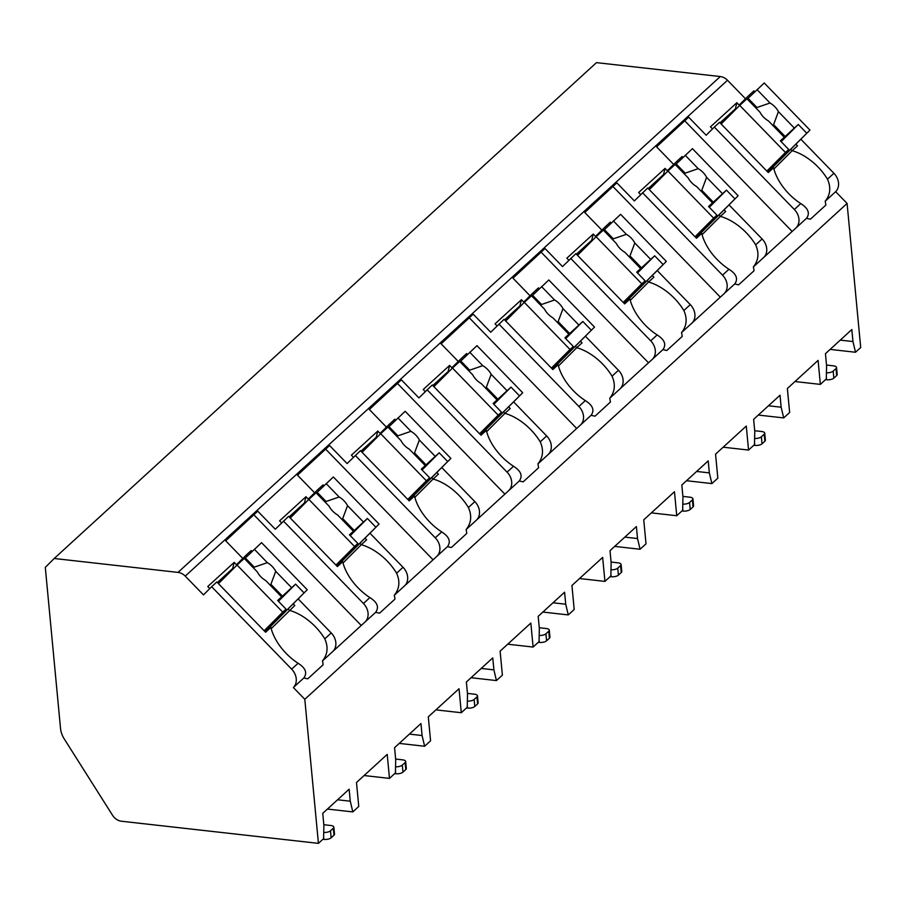 <?xml version="1.0" encoding="UTF-8"?>
<svg xmlns="http://www.w3.org/2000/svg" width="906" height="906" viewBox="0 0 906 906"><rect width="100%" height="100%" fill="white"/><g stroke="black" fill="none" stroke-linecap="round" stroke-linejoin="round"><path stroke-width="1.36" d="M794.97 381.539L820.36 384.393L826.306 378.968L826.578 365.673L825.445 353.68L851.833 329.546L852.965 341.551L855.513 352.253L860.7 347.508L847.087 203.454L835.649 191.676A14.224 11.551 -132.4 0 0 833.916 173.295L800.836 139.207M754.777 91.766L753.917 90.872L748.73 95.606L749.76 96.659M745.491 98.777L727.507 80.26A10.94 8.89 -132.4 0 0 720.281 76.546L596.465 62.639L54.19 558.492L45.3 567.383L60.521 728.401A21.88 17.769 -132.4 0 0 64.201 738.854L112.604 815.366A10.94 8.89 -132.4 0 0 121.54 821.244L318.425 843.361L304.801 699.307L293.374 687.529A14.224 11.551 -132.4 0 0 291.641 669.149L211.642 586.726L203.465 594.902L185.232 576.114A10.94 8.89 -132.4 0 0 178.006 572.399L54.19 558.492M673.679 164.439L656.408 146.659L688.639 117.18L656.578 146.829M640.667 194.586L638.662 192.514L665.049 168.391L667.337 170.747L676.918 161.279L677.937 162.333M692.025 323.012A14.224 11.551 -132.4 0 0 690.293 304.631L683.849 310.52C687.518 318.731 686.748 326.092 681.538 332.593L734.743 283.94C738.367 278.901 736.431 274.008 728.968 269.263A41.585 24.247 45 0 1 701.776 233.374L696.465 238.233L647.699 187.995L634.347 200.906L616.827 182.853L584.597 212.321L601.856 230.113M568.855 260.249L566.85 258.187L593.237 234.054L595.525 236.409L605.106 226.942L606.125 227.995M620.214 388.674A14.224 11.551 -132.4 0 0 618.47 370.294L612.037 376.183C615.706 384.404 614.936 391.754 609.727 398.266L662.932 349.603C666.544 344.563 664.619 339.671 657.144 334.926A41.585 24.247 45 0 1 629.953 299.048L624.653 303.895L575.888 253.657L562.535 266.568L545.016 248.516L512.785 277.983L530.044 295.775M497.043 325.911L495.038 323.85L521.426 299.716L523.713 302.072L533.294 292.604L534.314 293.657M548.402 454.336A14.224 11.551 -132.4 0 0 546.658 435.956L540.214 441.845C543.883 450.067 543.113 457.428 537.904 463.929L591.12 415.276C594.732 410.237 592.807 405.333 585.333 400.599A41.585 24.247 45 0 1 558.141 364.71L552.841 369.557L504.076 319.32L490.724 332.23L473.204 314.178L440.973 343.657L458.232 361.437M425.231 391.585L423.227 389.512L449.614 365.39L451.89 367.745L461.471 358.278L462.502 359.331M476.59 519.999A14.224 11.551 -132.4 0 0 474.846 501.618L468.402 507.519C472.071 515.729 471.301 523.09 466.092 529.591L519.308 480.939C522.921 475.899 520.995 471.007 513.521 466.262A41.585 24.247 45 0 1 486.329 430.373L481.018 435.231L432.264 384.982L418.912 397.904L401.381 379.852L369.15 409.319L386.42 427.111M353.408 457.247L351.403 455.174L377.791 431.052L380.078 433.408L389.659 423.94L390.69 424.993M404.767 585.672A14.224 11.551 -132.4 0 0 403.034 567.292L396.59 573.181C400.259 581.392 399.489 588.753 394.28 595.265L447.496 546.601C451.109 541.562 449.183 536.669 441.709 531.924A41.585 24.247 45 0 1 414.518 496.046L409.206 500.893L360.452 450.656L347.1 463.566L329.569 445.514L297.338 474.982L314.609 492.773M281.596 522.909L279.592 520.848L305.979 496.715L308.267 499.07L317.847 489.602L318.878 490.656M332.955 651.335A14.224 11.551 -132.4 0 0 331.222 632.954L324.778 638.843C328.448 647.065 327.678 654.426 322.468 660.927L375.673 612.275C379.297 607.224 377.36 602.331 369.897 597.586A41.585 24.247 45 0 1 342.706 561.709L337.394 566.556L288.629 516.318L275.288 529.229L257.757 511.177L225.526 540.644L242.797 558.436M209.784 588.572L207.78 586.51L234.167 562.377L236.455 564.732L246.036 555.265L247.055 556.329M712.478 128.912L710.474 126.851L736.861 102.718L739.149 105.073L748.73 95.606M714.336 127.067L719.511 122.321L768.277 172.559L773.588 167.712A41.585 24.247 45 0 0 800.779 203.601C808.243 208.346 810.179 213.238 806.555 218.278L796.068 227.87A14.224 11.551 -132.4 0 0 794.336 209.49L714.336 127.067L706.17 135.243L688.639 117.18M762.105 238.958L755.661 244.858C759.33 253.068 758.56 260.43 753.35 266.93L763.837 257.338A14.224 11.551 -132.4 0 0 762.105 238.958L729.024 204.881M682.965 157.429L682.105 156.534L676.918 161.279M211.642 586.726L216.817 581.98L265.583 632.229L270.894 627.371A41.585 24.247 45 0 0 298.085 663.26C305.549 668.005 307.485 672.898 303.861 677.937L293.374 687.529M835.649 191.676L825.162 201.268C830.372 194.767 831.142 187.406 827.472 179.184A41.585 24.247 45 0 0 792.184 150.702L773.905 168.992M365.186 621.867A14.224 11.551 -132.4 0 0 363.453 603.487L283.453 521.063M436.998 556.193A14.224 11.551 -132.4 0 0 435.265 537.813L355.265 455.39M508.821 490.531A14.224 11.551 -132.4 0 0 507.077 472.151L427.077 389.727M580.633 424.869A14.224 11.551 -132.4 0 0 578.889 406.488L498.889 324.065M652.445 359.195A14.224 11.551 -132.4 0 0 650.712 340.826L570.701 258.391M724.256 293.533A14.224 11.551 -132.4 0 0 722.524 275.152L642.524 192.729M303.861 677.937A41.585 24.247 45 0 0 307.757 678.821L323.148 664.755A41.585 24.247 45 0 0 322.468 660.927M763.837 257.338L796.068 227.87M806.555 218.278A41.585 24.247 45 0 0 810.451 219.161L825.842 205.096A41.585 24.247 45 0 0 825.162 201.268M847.087 203.454L304.801 699.307M375.673 612.275A41.585 24.247 45 0 0 379.569 613.158L394.959 599.093A41.585 24.247 45 0 0 394.28 595.265M447.496 546.601A41.585 24.247 45 0 0 451.392 547.484L466.771 533.419A41.585 24.247 45 0 0 466.092 529.591M519.308 480.939A41.585 24.247 45 0 0 523.204 481.822L538.583 467.756A41.585 24.247 45 0 0 537.904 463.929M591.12 415.276A41.585 24.247 45 0 0 595.015 416.16L610.395 402.094A41.585 24.247 45 0 0 609.727 398.266M662.932 349.603A41.585 24.247 45 0 0 666.827 350.486L682.218 336.42A41.585 24.247 45 0 0 681.538 332.593M734.743 283.94A41.585 24.247 45 0 0 738.639 284.824L754.03 270.758A41.585 24.247 45 0 0 753.35 266.93M792.138 231.472L684.868 120.951M252.083 551.426L251.222 550.531L246.036 555.265M323.895 485.752L323.034 484.869L317.847 489.602M395.718 420.09L394.846 419.195L389.659 423.94M467.53 354.427L466.658 353.533L461.471 358.278M539.342 288.765L538.47 287.87L533.294 292.604M611.154 223.091L610.293 222.196L605.106 226.942M217.349 582.535L232.683 568.515L218.006 583.204M234.167 562.377L232.683 568.515M240.849 560.338L241.483 560.984M288.051 608.968L289.444 610.406M293.17 603.838L294.801 605.514L271.211 628.651M795.864 144.179L797.495 145.855L792.184 150.702M331.222 632.954L298.142 598.866M324.778 638.843A41.585 24.247 45 0 0 289.49 610.361M403.034 567.292L369.954 533.204M396.59 573.181A41.585 24.247 45 0 0 361.301 544.699L343.023 562.988M364.982 538.175L366.613 539.84L361.301 544.699M474.846 501.618L441.766 467.541M468.402 507.519A41.585 24.247 45 0 0 433.125 479.025L414.846 497.326M436.805 472.502L438.425 474.178L433.125 479.025M546.658 435.956L513.577 401.868M540.214 441.845A41.585 24.247 45 0 0 504.936 413.363L486.658 431.664M508.617 406.839L510.237 408.515L504.936 413.363M618.47 370.294L585.389 336.205M612.037 376.183A41.585 24.247 45 0 0 576.748 347.7L558.47 365.99M580.429 341.177L582.048 342.842L576.748 347.7M690.293 304.631L657.201 270.543M683.849 310.52A41.585 24.247 45 0 0 648.56 282.038L630.282 300.328M652.241 275.503L653.872 277.179L648.56 282.038M755.661 244.858A41.585 24.247 45 0 0 720.372 216.364L702.093 234.665M724.053 209.841L725.683 211.517L720.372 216.364M274.28 620.916L286.047 609.138L277.666 600.497L281.596 596.907L265.685 580.508A13.126 7.656 45 0 1 260.849 576.76A13.126 7.656 45 0 1 257.281 571.856L244.269 558.436L237.032 565.05L282.751 612.15L286.047 609.138M264.156 630.757L282.751 612.15M265.062 631.686L307.259 589.749L261.54 542.649L245.356 557.983L254.269 567.156A13.126 7.656 45 0 0 252.967 567.405M265.198 631.833L307.259 589.749M303.952 592.762L295.571 584.121L291.641 587.722L275.73 571.324A13.126 7.656 45 0 0 272.162 566.42A13.126 7.656 45 0 0 267.327 562.671L254.314 549.251M291.641 587.722L281.596 596.907M270.566 585.536A13.126 7.656 45 0 0 270.894 584.291L282.695 596.442M270.894 584.291L275.73 571.324M267.327 562.671L254.269 567.156M295.571 584.121L278.425 601.29M245.356 557.983L244.541 558.73M218.448 583.657L237.032 565.05M743.543 100.679L744.177 101.325M790.745 149.309L792.15 150.747M736.861 102.718L735.378 108.845L720.7 123.544M720.043 122.876L735.378 108.845M776.974 161.257L788.741 149.479L780.36 140.838L784.29 137.248L768.379 120.849A13.126 7.656 45 0 1 763.543 117.101A13.126 7.656 45 0 1 759.975 112.197L746.963 98.777L739.726 105.39L785.445 152.491L788.741 149.479M766.85 171.098L785.445 152.491M767.756 172.027L809.953 130.09L764.234 82.99L748.05 98.324L756.963 107.497A13.126 7.656 45 0 0 755.661 107.746M767.903 172.174L809.953 130.09M806.646 133.103L798.265 124.462L794.336 128.063L778.424 111.665A13.126 7.656 45 0 0 774.857 106.761A13.126 7.656 45 0 0 770.021 103.012L757.008 89.592M794.336 128.063L784.29 137.248M773.26 125.877A13.126 7.656 45 0 0 773.588 124.62L785.389 136.783M773.588 124.62L778.424 111.665M770.021 103.012L756.963 107.497M798.265 124.462L781.131 141.63M748.05 98.324L747.235 99.071M721.142 123.997L739.726 105.39M257.757 511.177L225.696 540.825M361.256 625.468L253.986 514.948M289.161 516.862L304.495 502.841L289.818 517.541M305.979 496.715L304.495 502.841M312.661 494.665L313.295 495.322M359.863 543.294L361.268 544.744M346.092 555.242L357.859 543.464L349.478 534.834L353.408 531.244L337.496 514.846A13.126 7.656 45 0 1 332.661 511.097A13.126 7.656 45 0 1 329.093 506.182L316.081 492.773L308.844 499.387L354.563 546.488L357.859 543.464M335.967 565.095L354.563 546.488M336.873 566.024L379.07 524.076L333.351 476.975L317.168 492.32L326.081 501.494A13.126 7.656 45 0 0 324.778 501.743M337.021 566.171L379.07 524.076M375.764 527.099L367.383 518.459L363.453 522.06L347.542 505.661A13.126 7.656 45 0 0 343.974 500.758A13.126 7.656 45 0 0 339.138 496.998L326.126 483.589M363.453 522.06L353.408 531.244M342.377 519.863A13.126 7.656 45 0 0 342.706 518.617L354.506 530.78M342.706 518.617L347.542 505.661M339.138 496.998L326.081 501.494M367.383 518.459L350.248 535.616M317.168 492.32L316.353 493.057M290.26 517.994L308.844 499.387M329.569 445.514L297.508 475.152M433.068 559.795L325.798 449.285M360.973 451.199L376.307 437.179L361.63 451.868M377.791 431.052L376.307 437.179M384.484 429.002L385.107 429.648M431.675 477.632L433.079 479.07M417.904 489.58L429.671 477.802L421.29 469.172L425.231 465.571L409.308 449.183A13.126 7.656 45 0 1 404.484 445.424A13.126 7.656 45 0 1 400.905 440.52L387.893 427.111L380.667 433.714L426.375 480.814L429.671 477.802M407.791 499.421L426.375 480.814M408.685 500.361L450.882 458.413L405.163 411.313L388.991 426.647L397.893 435.831A13.126 7.656 45 0 0 396.59 436.069M408.833 500.497L450.882 458.413M447.587 461.426L439.206 452.796L435.265 456.386L419.353 439.999A13.126 7.656 45 0 0 415.786 435.084A13.126 7.656 45 0 0 410.95 431.335L397.938 417.926M435.265 456.386L425.231 465.571M414.189 454.2A13.126 7.656 45 0 0 414.518 452.955L426.318 465.118M414.518 452.955L419.353 439.999M410.95 431.335L397.893 435.831M439.206 452.796L422.06 469.954M388.991 426.647L388.176 427.394M362.072 452.32L380.667 433.714M401.381 379.852L369.32 409.489M504.88 494.132L397.621 383.623M432.796 385.537L448.13 371.517L433.442 386.205M449.614 365.39L448.13 371.517M456.296 363.34L456.918 363.986M503.487 411.97L504.891 413.408M489.727 423.917L501.494 412.139L493.113 403.498L497.043 399.908L481.131 383.51A13.126 7.656 45 0 1 476.296 379.761A13.126 7.656 45 0 1 472.728 374.858L459.704 361.437L452.479 368.051L498.187 415.152L501.494 412.139M479.602 433.759L498.187 415.152M480.508 434.687L522.694 392.751L476.975 345.65L460.803 360.984L469.704 370.158A13.126 7.656 45 0 0 468.402 370.407M480.644 434.835L522.694 392.751M519.398 395.763L511.018 387.134L507.088 390.724L491.165 374.325A13.126 7.656 45 0 0 487.598 369.421A13.126 7.656 45 0 0 482.762 365.673L469.75 352.253M507.088 390.724L497.043 399.908M486.001 388.538A13.126 7.656 45 0 0 486.329 387.292L498.13 399.444M486.329 387.292L491.165 374.325M482.762 365.673L469.704 370.158M511.018 387.134L493.872 404.291M460.803 360.984L459.988 361.732M433.883 386.658L452.479 368.051M473.204 314.178L441.131 343.827M576.692 428.47L469.433 317.949M504.608 319.863L519.942 305.843L505.254 320.543M521.426 299.716L519.942 305.843M528.107 297.678L528.742 298.323M575.31 346.296L576.703 347.745M561.55 358.232L573.305 346.477L564.925 337.836L568.855 334.246L552.943 317.847A13.126 7.656 45 0 1 548.107 314.099A13.126 7.656 45 0 1 544.54 309.184L531.516 295.775L524.291 302.389L570.01 349.49L573.305 346.477M551.414 368.096L570.01 349.49M552.32 369.025L594.506 327.077L548.798 279.977L532.615 295.322L541.528 304.495A13.126 7.656 45 0 0 540.225 304.744M552.456 369.172L594.506 327.077M591.21 330.101L582.83 321.46L578.9 325.061L562.988 308.663A13.126 7.656 45 0 0 559.41 303.759A13.126 7.656 45 0 0 554.585 299.999L541.562 286.59M578.9 325.061L568.855 334.246M557.813 322.864A13.126 7.656 45 0 0 558.141 321.619L569.953 333.782M558.141 321.619L562.988 308.663M554.585 299.999L541.528 304.495M582.83 321.46L565.684 338.618M532.615 295.322L531.799 296.069M505.695 320.996L524.291 302.389M545.016 248.516L512.955 278.165M648.503 362.796L541.244 252.287M576.42 254.201L591.754 240.181L577.077 254.88M593.237 234.054L591.754 240.181M599.919 232.004L600.553 232.661M647.122 280.634L648.515 282.072M633.351 292.581L645.117 280.803L636.737 272.174L640.667 268.572L624.755 252.185A13.126 7.656 45 0 1 619.919 248.425A13.126 7.656 45 0 1 616.352 243.521L603.328 230.113L596.103 236.726L641.822 283.827L645.117 280.803M623.226 302.434L641.822 283.827M624.132 303.363L666.318 261.415L620.61 214.314L604.427 229.648L613.339 238.833A13.126 7.656 45 0 0 612.037 239.071M624.268 303.499L666.318 261.415M663.022 264.427L654.642 255.798L650.712 259.388L634.8 243.001A13.126 7.656 45 0 0 631.233 238.085A13.126 7.656 45 0 0 626.397 234.337L613.373 220.928M650.712 259.388L640.667 268.572M629.625 257.202A13.126 7.656 45 0 0 629.964 255.956L641.765 268.119M629.964 255.956L634.8 243.001M626.397 234.337L613.339 238.833M654.642 255.798L637.496 272.955M604.427 229.648L603.611 230.396M577.507 255.333L596.103 236.726M616.827 182.853L584.766 212.491M720.315 297.134L613.056 186.625M648.232 188.539L663.566 174.518L648.889 189.207M665.049 168.391L663.566 174.518M671.731 166.342L672.365 166.987M718.934 214.971L720.327 216.409M705.162 226.919L716.929 215.141L708.549 206.5L712.478 202.91L696.567 186.511A13.126 7.656 45 0 1 691.731 182.763A13.126 7.656 45 0 1 688.164 177.859L675.151 164.45L667.915 171.053L713.634 218.153L716.929 215.141M695.038 236.76L713.634 218.153M695.944 237.689L738.141 195.753L692.422 148.652L676.238 163.986L685.151 173.159A13.126 7.656 45 0 0 683.849 173.408M696.08 237.836L738.141 195.753M734.834 198.765L726.453 190.135L722.524 193.725L706.612 177.327A13.126 7.656 45 0 0 703.045 172.423A13.126 7.656 45 0 0 698.209 168.675L685.196 155.266M722.524 193.725L712.478 202.91M701.448 191.54A13.126 7.656 45 0 0 701.776 190.294L713.577 202.457M701.776 190.294L706.612 177.327M698.209 168.675L685.151 173.159M726.453 190.135L709.307 207.293M676.238 163.986L675.423 164.733M649.33 189.66L667.915 171.053M723.158 447.202L748.549 450.055L754.483 444.631L754.766 431.335L753.633 419.342L780.021 395.22L781.153 407.213L783.701 417.915L789.636 412.49L787.371 388.493L818.095 360.395L820.36 384.393M748.549 450.055L746.284 426.069L715.559 454.155L717.824 478.153L711.89 483.578L686.499 480.724M651.346 512.875L676.737 515.729L682.671 510.293L682.954 497.009L681.822 485.004L708.209 460.882L709.341 472.875L711.89 483.578M676.737 515.729L674.472 491.732L643.747 519.829L646.012 543.815L640.078 549.251L614.687 546.397M579.534 578.538L604.925 581.392L610.859 575.967L611.142 562.671L610.01 550.678L636.397 526.545L637.53 538.538L640.078 549.251M604.925 581.392L602.66 557.394L571.935 585.491L574.2 609.489L568.266 614.914L542.875 612.06M507.722 644.2L533.113 647.054L539.047 641.629L539.33 628.334L538.187 616.34L564.585 592.207L565.718 604.211L568.266 614.914M533.113 647.054L530.837 623.068L500.112 651.154L502.388 675.151L496.443 680.576L471.063 677.722M435.911 709.874L461.29 712.728L467.236 707.292L467.507 694.007L466.375 682.003L492.762 657.881L493.906 669.874L496.443 680.576M461.29 712.728L459.025 688.73L428.3 716.827L430.577 740.814L424.631 746.25L399.252 743.396M364.087 775.536L389.478 778.39L395.424 772.954L395.695 759.67L394.563 747.677L420.95 723.543L422.083 735.536L424.631 746.25M389.478 778.39L387.213 754.392L356.488 782.49L358.753 806.476L352.819 811.912L327.428 809.058M318.425 843.361L323.601 838.628L323.884 825.332L322.751 813.339L349.138 789.205L350.271 801.21L352.819 811.912M350.271 801.21L337.576 799.783M855.513 352.253L830.134 349.399M783.701 417.915L758.311 415.061M852.965 341.551L840.27 340.124M826.521 365.061L833.452 365.843A5.47 2.174 -5.4 0 1 836.544 367.485A5.47 2.174 -5.4 0 1 836.012 368.549L833.18 371.132A5.47 2.174 -5.4 0 1 826.431 372.785M836.544 367.485L837.201 374.484A5.47 2.174 174.6 0 1 836.668 375.548L833.848 378.13A5.47 2.174 174.6 0 1 826.578 379.739L825.581 379.625M422.083 735.536L409.387 734.109M395.639 759.058L402.57 759.84A5.47 2.174 -5.4 0 1 405.661 761.482A5.47 2.174 -5.4 0 1 405.129 762.546L402.298 765.128A5.47 2.174 -5.4 0 1 395.548 766.782M405.661 761.482L406.318 768.481A5.47 2.174 174.6 0 1 405.786 769.545L402.966 772.127A5.47 2.174 174.6 0 1 395.695 773.735L394.699 773.622M493.906 669.874L481.211 668.447M467.451 693.396L474.382 694.177A5.47 2.174 -5.4 0 1 477.473 695.808A5.47 2.174 -5.4 0 1 476.941 696.884L474.121 699.466A5.47 2.174 -5.4 0 1 467.36 701.108M477.473 695.808L478.142 702.807A5.47 2.174 174.6 0 1 477.609 703.883L474.778 706.465A5.47 2.174 174.6 0 1 467.507 708.062L466.511 707.948M565.718 604.211L553.022 602.784M539.274 627.733L546.193 628.504A5.47 2.174 -5.4 0 1 549.285 630.146A5.47 2.174 -5.4 0 1 548.753 631.21L545.933 633.804A5.47 2.174 -5.4 0 1 539.172 635.446M549.285 630.146L549.953 637.145A5.47 2.174 174.6 0 1 549.421 638.209L546.59 640.802A5.47 2.174 174.6 0 1 539.319 642.399L538.323 642.286M637.53 538.538L624.834 537.122M611.086 562.06L618.017 562.841A5.47 2.174 -5.4 0 1 621.108 564.483A5.47 2.174 -5.4 0 1 620.576 565.548L617.745 568.13A5.47 2.174 -5.4 0 1 610.995 569.783M621.108 564.483L621.765 571.482A5.47 2.174 174.6 0 1 621.233 572.547L618.402 575.129A5.47 2.174 174.6 0 1 611.131 576.737L610.134 576.624M709.341 472.875L696.646 471.448M682.898 496.397L689.828 497.179A5.47 2.174 -5.4 0 1 692.92 498.821A5.47 2.174 -5.4 0 1 692.388 499.885L689.557 502.468A5.47 2.174 -5.4 0 1 682.807 504.121M692.92 498.821L693.577 505.808A5.47 2.174 174.6 0 1 693.045 506.884L690.213 509.466A5.47 2.174 174.6 0 1 682.943 511.063L681.946 510.961M781.153 407.213L768.458 405.786M754.709 430.735L761.64 431.505A5.47 2.174 -5.4 0 1 764.732 433.147A5.47 2.174 -5.4 0 1 764.2 434.212L761.368 436.805A5.47 2.174 -5.4 0 1 754.619 438.447M764.732 433.147L765.389 440.146A5.47 2.174 174.6 0 1 764.857 441.211L762.037 443.804A5.47 2.174 174.6 0 1 754.766 445.401L753.769 445.288M323.827 824.72L330.758 825.502A5.47 2.174 -5.4 0 1 333.85 827.144A5.47 2.174 -5.4 0 1 333.317 828.209L330.486 830.802A5.47 2.174 -5.4 0 1 323.736 832.444M333.85 827.144L334.507 834.143A5.47 2.174 174.6 0 1 333.974 835.207L331.154 837.79A5.47 2.174 174.6 0 1 323.884 839.398L322.887 839.284M720.281 76.546L178.006 572.399M727.507 80.26L185.232 576.114M298.085 663.26L291.641 669.149M833.916 173.295L827.472 179.184M369.897 597.586L363.453 603.487M441.709 531.924L435.265 537.813M513.521 466.262L507.077 472.151M585.333 400.599L578.889 406.488M657.144 334.926L650.712 340.826M728.968 269.263L722.524 275.152M800.779 203.601L794.336 209.49M836.668 375.548L836.012 368.549M826.578 379.739L826.34 377.224M833.848 378.13L833.18 371.132M405.786 769.545L405.129 762.546M395.695 773.735L395.458 771.221M402.966 772.127L402.298 765.128M477.609 703.883L476.941 696.884M467.507 708.062L467.27 705.548M474.778 706.465L474.121 699.466M549.421 638.209L548.753 631.21M539.319 642.399L539.081 639.885M546.59 640.802L545.933 633.804M621.233 572.547L620.576 565.548M611.131 576.737L610.893 574.223M618.402 575.129L617.745 568.13M693.045 506.884L692.388 499.885M682.943 511.063L682.705 508.56M690.213 509.466L689.557 502.468M764.857 441.211L764.2 434.212M754.766 445.401L754.528 442.887M762.037 443.804L761.368 436.805M333.974 835.207L333.317 828.209M323.884 839.398L323.646 836.884M331.154 837.79L330.486 830.802"/></g></svg>
